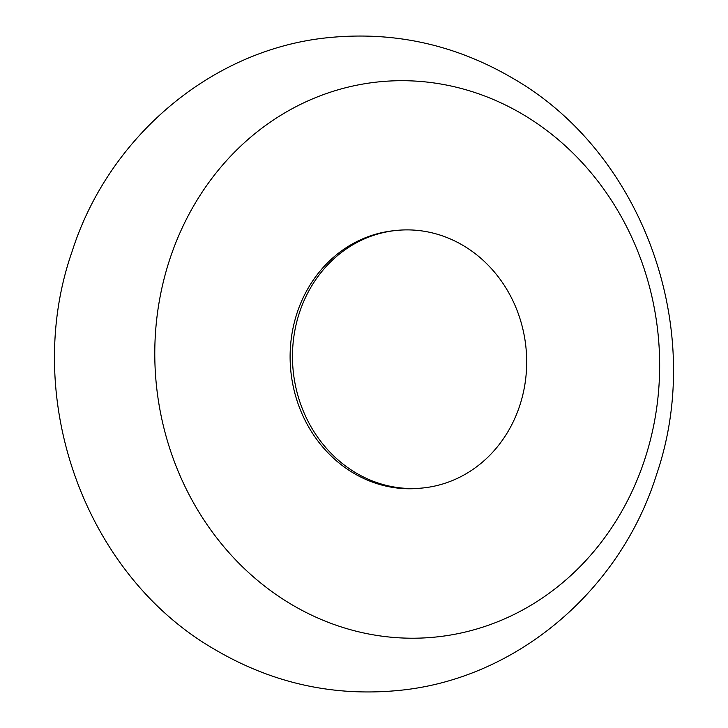 <?xml version="1.0" encoding="UTF-8"?>
<svg xmlns="http://www.w3.org/2000/svg" width="728" height="728" viewBox="0 0 728 728"><rect width="100%" height="100%" fill="white"/><g stroke="black" fill="none" stroke-linecap="round" stroke-linejoin="round"><path stroke-width="1.09" d="M522.604 114.26A279.042 252.134 -96 0 1 631.749 492.073A279.042 252.134 -96 0 1 291.846 604.659A279.042 252.134 -96 0 1 182.692 226.845A279.042 252.134 -96 0 1 522.604 114.26M356.056 472.963A129.447 116.962 -96 0 1 294.349 333.442A129.447 116.962 -96 0 1 396.059 230.467A129.447 116.962 -96 0 1 463.108 245.463A129.447 116.962 -96 0 1 524.806 384.976A129.447 116.962 -96 0 1 423.105 487.951A129.447 116.962 -96 0 1 356.056 472.963M423.105 487.951L420.748 488.197A129.447 116.962 -96 0 1 353.699 473.209A129.447 116.962 -96 0 1 291.992 333.697A129.447 116.962 -96 0 1 393.702 230.721L396.059 230.467M398.298 690.481C516.298 679.452 620.529 590.262 656.538 474.583C706.333 329.502 643.388 152.589 512.011 77.823C455.246 44.736 394.476 31.304 329.702 37.519C212.43 48.494 108.681 136.646 72.145 251.351C21.139 396.787 83.948 575.065 215.989 650.177C272.754 683.264 333.524 696.696 398.298 690.481"/></g></svg>
